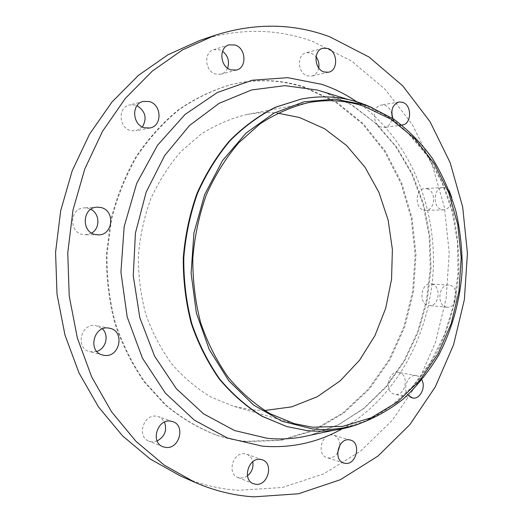 <?xml version="1.0" encoding="UTF-8"?>
<svg xmlns="http://www.w3.org/2000/svg" width="523" height="523" viewBox="0 0 523 523"><rect width="100%" height="100%" fill="white"/><g stroke="black" fill="none" stroke-linecap="round" stroke-linejoin="round"><path stroke-width="0.39" stroke-dasharray="2.62 1.96" d="M142.387 126.952L136.045 130.815L130.835 130.626C118.675 128.017 117.564 107.333 129.482 104.966L135.411 105.071L137.006 105.653M91.675 233.042L85.308 234.814L82.869 234.559C68.428 232.349 69.755 207.964 84.314 207.886L87.655 208.161L90.806 209.318M96.853 351.443L89.897 351.744C74.776 348.593 80.849 322.482 95.938 325.568L102.462 328.889M157.135 441L151.82 441.843L148.95 441.157C136.516 436.94 143.276 414.072 156.259 416.19L158.528 416.694L161.104 418.034L164.503 422.107M247.477 475.858L245.084 477.27L242.535 478.009L237.9 477.499C226.766 473.746 232.879 452.003 244.529 453.735L246.673 454.206C249.863 455.461 251.89 457.978 252.766 461.744M337.642 452.885C335.217 456.455 332.216 458.155 328.634 457.991L327.032 457.664C316.363 454.886 321.449 433.175 332.308 434.986L333.563 435.228C337.544 436.666 339.649 439.967 339.891 445.119M398.559 372.409L398.722 372.435C409.529 373.847 405.881 396.362 395.153 394.349L394.702 394.27C383.98 392.603 387.968 370.173 398.559 372.409M421.865 379.986C420.551 377.554 418.727 376.102 416.386 375.625L416.223 375.599C408.424 373.86 402.2 388.086 407.829 394.957M431.704 284.107C441.758 285.787 439.228 307.008 429.135 305.569L428.422 305.465C418.393 303.994 420.682 282.753 430.73 283.969L431.704 284.107M446.426 307.086L447.139 307.197C457.331 308.648 459.9 286.95 449.754 285.251L448.767 285.107C438.627 283.865 436.3 305.595 446.426 307.086M427.075 188.81C436.528 190.96 435.254 210.638 425.676 210.37L423.761 210.141C414.34 208.187 415.367 188.502 424.885 188.561L427.075 188.81M449.205 190.647L445.132 187.796L442.922 187.541C433.312 187.476 432.26 207.611 441.772 209.612L443.707 209.847C449.054 208.906 451.767 204.898 451.846 197.805M391.975 115.42C392.172 122.081 389.727 126.089 384.634 127.442L381.437 127.161C372.088 124.781 372.069 105.992 381.417 104.999L384.928 105.286C388.524 106.712 390.825 109.712 391.819 114.295M392.956 118.656C394.368 121.735 396.401 123.735 399.042 124.664L401.756 125.017M227.597 68.193C226.224 71.311 224.034 73.318 221.02 74.201L215.522 74.031C204.859 71.259 203.427 52.267 213.711 49.685L219.725 49.796L222.569 51.228M318.729 67.944C317.768 72.337 315.454 75.057 311.773 76.09L307.269 75.835C297.509 73.155 296.619 54.634 306.177 52.705L311.067 52.934L316.055 56.7M300.588 99.193C318.429 95.748 335.831 96.317 352.79 100.9L359.151 102.815L384.948 114.923L407.757 132.777L426.873 155.429L441.758 181.893L452.042 211.129L457.488 242.097L457.998 273.758L453.559 305.079L444.295 335.04L430.429 362.609L412.32 386.772L390.465 406.548L365.518 420.995L338.316 429.285C327.738 431.161 317.03 431.527 306.203 430.39L286.166 426.389M199.701 40.48C239.031 27.974 276.785 28.32 312.963 41.52L351.737 61.158L385.118 89.289L412.111 124.213L432.031 164.202L444.465 207.598L449.205 252.792L446.191 298.215L435.522 342.323L417.413 383.562L392.27 420.322L360.72 450.989L323.665 473.903L282.355 487.482L238.455 490.306C218.823 489.038 199.505 484.265 180.5 476.002M246.542 441.589C236.239 440.595 226.041 438.372 215.953 434.927C198.21 427.932 181.527 417.982 165.889 405.09L144.878 382.078C132.6 364.361 122.781 344.742 115.413 323.221C109.653 300.941 106.855 278.059 107.019 254.577L111.438 219.935C117.145 197.387 125.494 176.375 136.496 156.893C148.807 138.647 162.947 122.964 178.905 109.83C195.615 98.363 213.109 89.923 231.401 84.517C256.904 78.496 281.557 79.437 305.36 87.321L336.394 102.037L363.387 123.801L385.405 151.324L401.775 183.22L412.059 218.091L416.007 254.57L413.562 291.265L404.782 326.823L389.923 359.876L369.388 389.073L343.788 413.072L313.99 430.573L281.099 440.399L246.542 441.589M245.784 441.334C235.481 440.333 225.295 438.117 215.215 434.672C197.485 427.683 180.814 417.746 165.196 404.867L144.198 381.882C131.933 364.185 122.121 344.592 114.766 323.103C109.013 300.849 106.215 278.001 106.378 254.551L110.791 219.948C116.492 197.433 124.834 176.454 135.823 156.998C148.127 138.772 162.248 123.108 178.193 109.993C194.883 98.54 212.371 90.106 230.643 84.7C256.126 78.692 280.759 79.62 304.549 87.498L335.563 102.188L362.544 123.931L384.542 151.415L400.906 183.272L411.183 218.111L415.138 254.544L412.686 291.2L403.919 326.718L389.066 359.732L368.538 388.896L342.957 412.863L313.179 430.337L280.315 440.15L245.784 441.334M264.605 410.509L251.02 409.777L233.598 406.279L210.965 397.055C196.524 388.399 183.416 377.299 171.642 363.74C160.888 348.939 152.271 332.432 145.799 314.231C140.726 295.345 138.249 275.922 138.366 255.963C140.007 236.063 144.185 216.934 150.899 198.57C158.946 181.004 168.981 165.327 180.997 151.526L200.976 134.202C215.496 124.964 230.656 118.433 246.457 114.602C256.943 112.608 267.364 112.112 277.713 113.118M371.984 107.535L394.604 120.97C408.45 132.254 420.597 145.505 431.05 160.744C440.418 176.866 447.753 194.151 453.055 212.58C457.141 231.428 459.07 250.595 458.828 270.084C456.88 299.587 449.479 327.221 436.627 352.986C427.199 369.323 416.02 383.928 403.089 396.807C389.289 408.476 374.265 417.661 358.013 424.369M324.129 92.081L351.142 104.587L375.168 122.905L395.46 146.146L411.457 173.303L422.747 203.362L429.076 235.272L430.311 268.005L426.454 300.542L417.589 331.857L403.933 360.942L385.824 386.778L363.747 408.378L338.348 424.8L310.44 435.201L338.59 424.761L364.139 408.345L386.294 386.824L404.449 361.138L418.152 332.255L427.082 301.17L431.044 268.861L429.939 236.331L423.78 204.578L412.673 174.604L396.846 147.421L376.671 124.036L352.672 105.437L325.535 92.551M356.686 101.737C407.548 136.895 436.012 203.159 433.253 268.959C430.213 334.746 396.029 398.245 342.264 428.801M149.911 127.998L136.045 130.815M98.121 234.847L85.308 234.814M109.431 328.222L96.415 325.652M172.708 421.61L158.528 416.694M262.317 459.802L246.673 454.206M350.436 440.065L333.563 435.228M416.386 375.625L398.722 372.435M447.139 307.197L429.135 305.569M443.707 209.847L425.676 210.37M402.272 124.964L384.634 127.442M236.429 70.049L221.02 74.201M328.542 72.22L311.773 76.09M352.79 100.9L348.475 99.579M231.401 84.517L230.643 84.7M215.953 434.927L215.215 434.672M308.191 102.691L246.457 114.602M294.044 423.578L233.598 406.279M338.316 429.285L333.903 430.22M322.874 48.24L306.177 52.705M229.002 44.867L213.711 49.685M399.036 101.985L381.417 104.999M442.922 187.541L424.885 188.561M448.767 285.107L430.73 283.969M412.307 397.97L394.702 394.27M343.814 463.064L327.032 457.664M253.4 483.716L237.9 477.499M162.947 446.753L148.95 441.157M102.776 355.058L89.897 351.744M97.121 207.167L84.314 207.886M143.23 101.423L129.482 104.966"/><path stroke-width="0.78" d="M137.006 105.653C145.472 111.249 147.264 118.342 142.387 126.952M144.603 127.795L149.911 127.998C162.392 126.135 161.888 104.574 149.271 101.547L143.23 101.423C131.083 103.829 132.208 125.095 144.603 127.795M90.806 209.318C99.821 213.613 100.344 228.283 91.675 233.042M95.637 234.592L98.121 234.847C113.328 235.572 115.557 210.089 100.527 207.441L97.121 207.167C82.255 207.239 80.895 232.317 95.637 234.592M102.462 328.889C109.287 335.21 105.953 348.697 96.853 351.443M104.103 355.32C119.957 358.144 125.304 330.68 109.431 328.222L108.941 328.13C93.552 324.979 87.334 351.842 102.776 355.058L104.103 355.32M164.503 422.107C167.223 430.305 164.765 436.607 157.135 441M165.869 447.446C179.428 449.296 185.698 425.382 172.708 421.61L170.4 421.1C157.175 418.956 150.284 442.465 162.947 446.753L165.869 447.446M252.766 461.744C253.603 467.425 251.844 472.125 247.477 475.858M256.028 484.318C268.09 485.782 273.836 463.228 262.317 459.802L260.14 459.331C248.314 457.592 242.09 479.911 253.4 483.716L256.028 484.318M339.891 445.119L337.642 452.885M345.435 463.391C356.608 464.954 361.373 442.569 350.436 440.065L349.161 439.817C338.165 437.999 333.007 460.253 343.814 463.064L345.435 463.391M407.829 394.957L412.765 398.055C419.995 399.467 426.082 387.275 421.865 379.986M451.846 197.805L449.205 190.647M391.819 114.295L391.975 115.42M401.756 125.017L402.272 124.964C411.817 124.199 412.085 104.96 402.586 102.286L399.036 101.985C392.479 104.541 390.452 110.098 392.956 118.656M222.569 51.228C228.061 55.784 229.741 61.439 227.597 68.193M230.839 69.86L236.429 70.049C247.104 67.8 246.091 48.149 235.115 44.998L229.002 44.867C218.549 47.488 220 66.983 230.839 69.86M316.055 56.7C318.487 60.073 319.376 63.819 318.729 67.944M323.972 71.945L328.542 72.22C338.368 70.553 337.819 51.509 327.836 48.489L322.874 48.24C313.185 50.188 314.081 69.173 323.972 71.945M312.205 428.873L282.015 421.244L253.642 405.077L228.832 380.822L209.265 349.567L196.354 312.983L191.098 273.274L193.928 232.957L204.656 194.621L222.471 160.666L246.078 133.064L273.83 113.197L303.961 101.835L334.707 99.135L364.453 104.744L369.728 106.633L393.584 119.074C408.26 129.946 421.172 143.027 432.331 158.325C442.34 174.617 450.198 192.203 455.893 211.089C460.299 230.44 462.391 250.157 462.169 270.234C460.207 300.267 452.199 329.379 438.614 355.267C428.592 371.84 416.746 386.484 403.07 399.193C388.491 410.568 372.696 419.191 355.692 425.062C341.532 429.148 327.032 430.416 312.205 428.873M358.013 424.369L350.907 426.657C336.537 430.808 321.828 432.103 306.772 430.553L286.728 426.552L262.311 416.308C246.706 406.678 232.532 394.277 219.784 379.11C208.128 362.524 198.799 344.003 191.778 323.541C186.286 302.307 183.625 280.446 183.776 257.963C185.6 235.553 190.182 214.012 197.517 193.34C206.31 173.577 217.235 155.952 230.303 140.452C244.339 126.468 259.552 115.361 275.941 107.137L301.163 99.082C321.351 95.219 340.885 96.428 359.752 102.704L371.984 107.535M286.728 426.552L261.762 416.151C246.17 406.521 231.996 394.133 219.255 378.979C207.611 362.406 198.282 343.899 191.268 323.462C185.783 302.242 183.115 280.4 183.272 257.937C185.09 235.553 189.666 214.031 197.001 193.373C205.787 173.629 216.705 156.017 229.767 140.537C243.79 126.559 258.996 115.465 275.379 107.248L301.163 99.082M253.962 496.85C234.023 495.627 214.391 490.816 195.053 482.409L164.3 465.163L136.111 441.471L111.556 411.797L91.662 376.913L77.326 337.878L69.219 296.018L67.748 252.844L73.011 209.971L84.772 168.988L102.488 131.371L125.37 98.37L152.441 70.971L182.612 49.848L214.757 35.374C254.766 22.672 293.102 23.143 329.765 36.793L369.029 57.027L402.788 85.916L430.05 121.702L450.146 162.633L462.678 207.016L467.431 253.217L464.372 299.653L453.572 344.762L435.26 386.961L409.842 424.63L377.92 456.108L340.395 479.702L298.515 493.777L253.962 496.85M195.053 482.409L180.5 476.002L150.291 459.089L122.611 435.927L98.52 406.972L79.019 372.984L64.963 334.995L57.02 294.279L55.569 252.308L60.707 210.632L72.207 170.773L89.544 134.169L111.961 102.024L138.51 75.305L168.118 54.667L199.701 40.48L214.757 35.374M277.713 113.118L299.561 117.525L324.58 128.723L346.631 145.564L364.936 167.105L378.907 192.32L388.138 220.137L392.387 249.478L391.557 279.236L385.673 308.335L374.913 335.681L359.582 360.21L340.159 380.888L317.271 396.728L291.749 406.848L264.605 410.509M364.198 106.326L391.315 119.342L414.968 138.863L434.306 163.732L448.701 192.686L457.743 224.459L461.194 257.741L458.978 291.252L451.172 323.711L438.013 353.829L419.877 380.352L397.349 402.05L371.225 417.753L342.513 426.415L312.473 427.213L294.044 423.578L270.058 413.68C254.721 404.312 240.783 392.198 228.244 377.345C216.777 361.086 207.592 342.911 200.688 322.815C195.282 301.948 192.66 280.465 192.81 258.362C194.602 236.331 199.113 215.162 206.33 194.85C214.973 175.44 225.727 158.142 238.573 142.956L259.892 123.958C275.353 113.864 291.448 106.777 308.191 102.691C327.483 99.135 346.154 100.344 364.198 106.326M325.535 92.551L317.389 90.061L284.872 85.654L251.543 89.969L219.13 103.325L189.522 125.487L164.621 155.619L146.133 192.196L135.418 233.127L133.267 275.869L139.831 317.723L154.56 356.078L176.343 388.687L203.604 413.863L234.552 430.54L267.325 438.313C279.066 439.457 290.657 439.013 302.098 436.966L333.903 430.22M342.264 428.801C317.481 442.674 290.834 448.459 262.317 446.152L227.374 437.993L194.379 420.185L165.392 393.165L142.413 358.118L127.181 316.925L120.918 272.117L124.167 226.603L136.693 183.396L157.521 145.27L185.057 114.459L217.346 92.506L252.263 80.215L287.742 77.672L321.92 84.386C334.256 88.564 345.847 94.349 356.686 101.737M348.475 99.579L324.129 92.081M369.728 106.633L365.1 104.626M355.692 425.062L350.907 426.657"/></g></svg>
